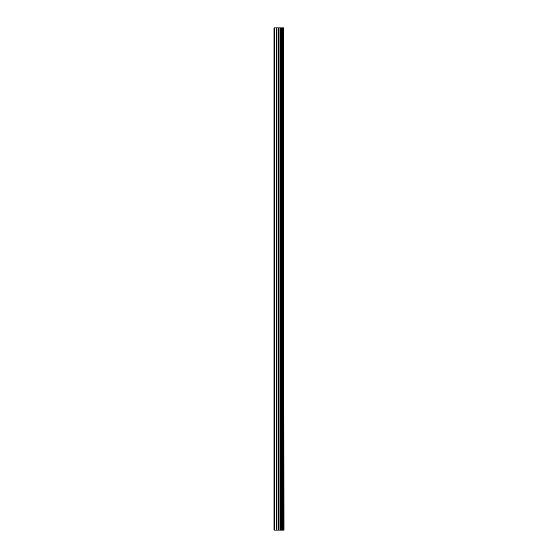 <?xml version="1.0" encoding="UTF-8"?>
<svg xmlns="http://www.w3.org/2000/svg" width="558" height="558" viewBox="0 0 558 558"><rect width="100%" height="100%" fill="white"/><g stroke="black" fill="none" stroke-linecap="round" stroke-linejoin="round"><path stroke-width="0.84" d="M283.68 27.9L284.022 530.1L283.68 27.9L273.978 27.9L273.978 530.1L274.675 530.1L274.675 27.9M274.675 530.1L283.68 530.1M283.631 530.1L283.631 27.9M282.773 530.1L282.773 27.9M282.718 530.1L282.718 27.9M280.716 530.1L280.716 27.9M280.618 530.1L280.618 27.9M282.641 530.1L282.641 27.9M282.481 530.1L282.481 27.9M281.839 530.1L281.839 27.9M281.678 530.1L281.678 27.9M281.616 530.1L281.616 27.9M281.553 530.1L281.553 27.9M280.283 530.1L280.283 27.9M279.963 530.1L279.963 27.9M278.679 530.1L278.679 27.9M278.351 530.1L278.351 27.9M276.977 530.1L276.977 27.9M276.649 530.1L276.649 27.9"/></g></svg>
